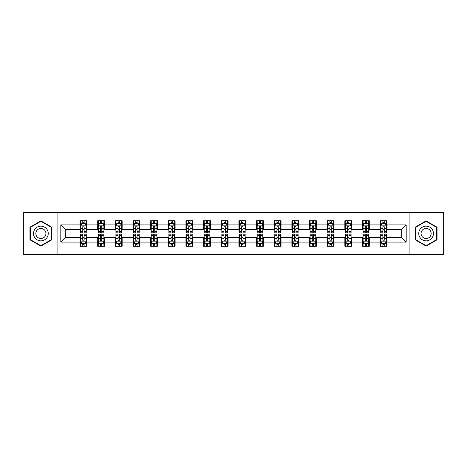 <?xml version="1.0" encoding="UTF-8"?>
<svg xmlns="http://www.w3.org/2000/svg" width="467" height="467" viewBox="0 0 467 467"><rect width="100%" height="100%" fill="white"/><g stroke="black" fill="none" stroke-linecap="round" stroke-linejoin="round"><path stroke-width="0.7" d="M409.927 254.433L443.65 254.433L443.65 212.567L409.927 212.567L409.927 254.433L57.073 254.433L57.073 212.567L23.35 212.567L23.35 254.433L57.073 254.433M409.927 212.567L57.073 212.567M386.956 224.901L386.956 220.768L380.161 220.768L380.161 224.901L369.298 224.901L369.298 220.768L362.509 220.768L362.509 224.901L351.645 224.901L351.645 220.768L344.856 220.768L344.856 224.901L333.993 224.901L333.993 220.768L327.204 220.768L327.204 224.901L316.34 224.901L316.34 220.768L309.545 220.768L309.545 224.901L298.682 224.901L298.682 220.768L291.893 220.768L291.893 224.901L281.029 224.901L281.029 220.768L274.24 220.768L274.24 224.901L263.376 224.901L263.376 220.768L256.587 220.768L256.587 224.901L245.724 224.901L245.724 220.768L238.935 220.768L238.935 224.901L228.065 224.901L228.065 220.768L221.276 220.768L221.276 224.901L210.413 224.901L210.413 220.768L203.624 220.768L203.624 224.901L192.76 224.901L192.76 220.768L185.971 220.768L185.971 224.901L175.107 224.901L175.107 220.768L168.318 220.768L168.318 224.901L157.455 224.901L157.455 220.768L150.66 220.768L150.66 224.901L139.796 224.901L139.796 220.768L133.007 220.768L133.007 224.901L122.144 224.901L122.144 220.768L115.355 220.768L115.355 224.901L104.491 224.901L104.491 220.768L97.702 220.768L97.702 224.901L86.839 224.901L86.839 220.768L80.044 220.768L80.044 224.901L60.809 224.901L60.809 242.099L65.333 237.575L80.044 237.575L80.044 246.232L86.839 246.232L86.839 237.575L97.702 237.575L97.702 246.232L104.491 246.232L104.491 237.575L115.355 237.575L115.355 246.232L122.144 246.232L122.144 237.575L133.007 237.575L133.007 246.232L139.796 246.232L139.796 237.575L150.66 237.575L150.66 246.232L157.455 246.232L157.455 237.575L168.318 237.575L168.318 246.232L175.107 246.232L175.107 237.575L185.971 237.575L185.971 246.232L192.76 246.232L192.76 237.575L203.624 237.575L203.624 246.232L210.413 246.232L210.413 237.575L221.276 237.575L221.276 246.232L228.065 246.232L228.065 237.575L238.935 237.575L238.935 246.232L245.724 246.232L245.724 237.575L256.587 237.575L256.587 246.232L263.376 246.232L263.376 237.575L274.24 237.575L274.24 246.232L281.029 246.232L281.029 237.575L291.893 237.575L291.893 246.232L298.682 246.232L298.682 237.575L309.545 237.575L309.545 246.232L316.34 246.232L316.34 237.575L327.204 237.575L327.204 246.232L333.993 246.232L333.993 237.575L344.856 237.575L344.856 246.232L351.645 246.232L351.645 237.575L362.509 237.575L362.509 246.232L369.298 246.232L369.298 237.575L380.161 237.575L380.161 246.232L386.956 246.232L386.956 237.575L401.667 237.575L401.667 229.425L386.956 229.425L386.956 224.901L406.191 224.901L406.191 242.099L386.956 242.099M380.161 242.099L369.298 242.099M362.509 242.099L351.645 242.099M344.856 242.099L333.993 242.099M327.204 242.099L316.34 242.099M309.545 242.099L298.682 242.099M291.893 242.099L281.029 242.099M274.24 242.099L263.376 242.099M256.587 242.099L245.724 242.099M238.935 242.099L228.065 242.099M221.276 242.099L210.413 242.099M203.624 242.099L192.76 242.099M185.971 242.099L175.107 242.099M168.318 242.099L157.455 242.099M150.66 242.099L139.796 242.099M133.007 242.099L122.144 242.099M115.355 242.099L104.491 242.099M97.702 242.099L86.839 242.099M80.044 242.099L60.809 242.099M380.161 224.901L380.161 229.425L369.298 229.425L369.298 224.901M362.509 224.901L362.509 229.425L351.645 229.425L351.645 224.901M344.856 224.901L344.856 229.425L333.993 229.425L333.993 224.901M327.204 224.901L327.204 229.425L316.34 229.425L316.34 224.901M309.545 224.901L309.545 229.425L298.682 229.425L298.682 224.901M291.893 224.901L291.893 229.425L281.029 229.425L281.029 224.901M274.24 224.901L274.24 229.425L263.376 229.425L263.376 224.901M256.587 224.901L256.587 229.425L245.724 229.425L245.724 224.901M238.935 224.901L238.935 229.425L228.065 229.425L228.065 224.901M221.276 224.901L221.276 229.425L210.413 229.425L210.413 224.901M203.624 224.901L203.624 229.425L192.76 229.425L192.76 224.901M185.971 224.901L185.971 229.425L175.107 229.425L175.107 224.901M168.318 224.901L168.318 229.425L157.455 229.425L157.455 224.901M150.66 224.901L150.66 229.425L139.796 229.425L139.796 224.901M133.007 224.901L133.007 229.425L122.144 229.425L122.144 224.901M115.355 224.901L115.355 229.425L104.491 229.425L104.491 224.901M97.702 224.901L97.702 229.425L86.839 229.425L86.839 224.901M80.044 224.901L80.044 229.425L65.333 229.425L60.809 224.901M65.333 229.425L65.333 237.575M406.191 242.099L401.667 237.575M401.667 229.425L406.191 224.901M80.044 223.6L80.61 223.6M82.764 223.6L84.118 223.6M86.272 223.6L86.839 223.6M80.044 229.315L80.61 229.315M82.764 229.315L84.118 229.315M86.272 229.315L86.839 229.315M80.044 237.685L80.61 237.685M82.764 237.685L84.118 237.685M86.272 237.685L86.839 237.685M80.044 243.4L80.61 243.4M82.764 243.4L84.118 243.4M86.272 243.4L86.839 243.4M97.702 237.685L98.268 237.685M100.417 237.685L101.777 237.685M103.925 237.685L104.491 237.685M97.702 243.4L98.268 243.4M100.417 243.4L101.777 243.4M103.925 243.4L104.491 243.4M97.702 223.6L98.268 223.6M100.417 223.6L101.777 223.6M103.925 223.6L104.491 223.6M97.702 229.315L98.268 229.315M100.417 229.315L101.777 229.315M103.925 229.315L104.491 229.315M115.355 237.685L115.921 237.685M118.069 237.685L119.429 237.685M121.578 237.685L122.144 237.685M115.355 243.4L115.921 243.4M118.069 243.4L119.429 243.4M121.578 243.4L122.144 243.4M115.355 223.6L115.921 223.6M118.069 223.6L119.429 223.6M121.578 223.6L122.144 223.6M115.355 229.315L115.921 229.315M118.069 229.315L119.429 229.315M121.578 229.315L122.144 229.315M133.007 237.685L133.574 237.685M135.722 237.685L137.082 237.685M139.23 237.685L139.796 237.685M133.007 243.4L133.574 243.4M135.722 243.4L137.082 243.4M139.23 243.4L139.796 243.4M133.007 223.6L133.574 223.6M135.722 223.6L137.082 223.6M139.23 223.6L139.796 223.6M133.007 229.315L133.574 229.315M135.722 229.315L137.082 229.315M139.23 229.315L139.796 229.315M150.66 237.685L151.226 237.685M153.38 237.685L154.735 237.685M156.889 237.685L157.455 237.685M150.66 243.4L151.226 243.4M153.38 243.4L154.735 243.4M156.889 243.4L157.455 243.4M150.66 223.6L151.226 223.6M153.38 223.6L154.735 223.6M156.889 223.6L157.455 223.6M150.66 229.315L151.226 229.315M153.38 229.315L154.735 229.315M156.889 229.315L157.455 229.315M168.318 237.685L168.885 237.685M171.033 237.685L172.393 237.685M174.541 237.685L175.107 237.685M168.318 243.4L168.885 243.4M171.033 243.4L172.393 243.4M174.541 243.4L175.107 243.4M168.318 223.6L168.885 223.6M171.033 223.6L172.393 223.6M174.541 223.6L175.107 223.6M168.318 229.315L168.885 229.315M171.033 229.315L172.393 229.315M174.541 229.315L175.107 229.315M185.971 237.685L186.537 237.685M188.686 237.685L190.046 237.685M192.194 237.685L192.76 237.685M185.971 243.4L186.537 243.4M188.686 243.4L190.046 243.4M192.194 243.4L192.76 243.4M185.971 223.6L186.537 223.6M188.686 223.6L190.046 223.6M192.194 223.6L192.76 223.6M185.971 229.315L186.537 229.315M188.686 229.315L190.046 229.315M192.194 229.315L192.76 229.315M203.624 237.685L204.19 237.685M206.338 237.685L207.698 237.685M209.846 237.685L210.413 237.685M203.624 243.4L204.19 243.4M206.338 243.4L207.698 243.4M209.846 243.4L210.413 243.4M203.624 223.6L204.19 223.6M206.338 223.6L207.698 223.6M209.846 223.6L210.413 223.6M203.624 229.315L204.19 229.315M206.338 229.315L207.698 229.315M209.846 229.315L210.413 229.315M221.276 237.685L221.843 237.685M223.997 237.685L225.351 237.685M227.505 237.685L228.065 237.685M221.276 243.4L221.843 243.4M223.997 243.4L225.351 243.4M227.505 243.4L228.065 243.4M221.276 223.6L221.843 223.6M223.997 223.6L225.351 223.6M227.505 223.6L228.065 223.6M221.276 229.315L221.843 229.315M223.997 229.315L225.351 229.315M227.505 229.315L228.065 229.315M238.935 237.685L239.495 237.685M241.649 237.685L243.003 237.685M245.157 237.685L245.724 237.685M238.935 243.4L239.495 243.4M241.649 243.4L243.003 243.4M245.157 243.4L245.724 243.4M238.935 223.6L239.495 223.6M241.649 223.6L243.003 223.6M245.157 223.6L245.724 223.6M238.935 229.315L239.495 229.315M241.649 229.315L243.003 229.315M245.157 229.315L245.724 229.315M256.587 237.685L257.154 237.685M259.302 237.685L260.662 237.685M262.81 237.685L263.376 237.685M256.587 243.4L257.154 243.4M259.302 243.4L260.662 243.4M262.81 243.4L263.376 243.4M256.587 223.6L257.154 223.6M259.302 223.6L260.662 223.6M262.81 223.6L263.376 223.6M256.587 229.315L257.154 229.315M259.302 229.315L260.662 229.315M262.81 229.315L263.376 229.315M274.24 237.685L274.806 237.685M276.954 237.685L278.314 237.685M280.463 237.685L281.029 237.685M274.24 243.4L274.806 243.4M276.954 243.4L278.314 243.4M280.463 243.4L281.029 243.4M274.24 223.6L274.806 223.6M276.954 223.6L278.314 223.6M280.463 223.6L281.029 223.6M274.24 229.315L274.806 229.315M276.954 229.315L278.314 229.315M280.463 229.315L281.029 229.315M291.893 237.685L292.459 237.685M294.607 237.685L295.967 237.685M298.115 237.685L298.682 237.685M291.893 243.4L292.459 243.4M294.607 243.4L295.967 243.4M298.115 243.4L298.682 243.4M291.893 223.6L292.459 223.6M294.607 223.6L295.967 223.6M298.115 223.6L298.682 223.6M291.893 229.315L292.459 229.315M294.607 229.315L295.967 229.315M298.115 229.315L298.682 229.315M309.545 237.685L310.111 237.685M312.265 237.685L313.62 237.685M315.774 237.685L316.34 237.685M309.545 243.4L310.111 243.4M312.265 243.4L313.62 243.4M315.774 243.4L316.34 243.4M309.545 223.6L310.111 223.6M312.265 223.6L313.62 223.6M315.774 223.6L316.34 223.6M309.545 229.315L310.111 229.315M312.265 229.315L313.62 229.315M315.774 229.315L316.34 229.315M327.204 237.685L327.77 237.685M329.918 237.685L331.278 237.685M333.426 237.685L333.993 237.685M327.204 243.4L327.77 243.4M329.918 243.4L331.278 243.4M333.426 243.4L333.993 243.4M327.204 223.6L327.77 223.6M329.918 223.6L331.278 223.6M333.426 223.6L333.993 223.6M327.204 229.315L327.77 229.315M329.918 229.315L331.278 229.315M333.426 229.315L333.993 229.315M344.856 237.685L345.422 237.685M347.571 237.685L348.931 237.685M351.079 237.685L351.645 237.685M344.856 243.4L345.422 243.4M347.571 243.4L348.931 243.4M351.079 243.4L351.645 243.4M344.856 223.6L345.422 223.6M347.571 223.6L348.931 223.6M351.079 223.6L351.645 223.6M344.856 229.315L345.422 229.315M347.571 229.315L348.931 229.315M351.079 229.315L351.645 229.315M362.509 237.685L363.075 237.685M365.223 237.685L366.583 237.685M368.732 237.685L369.298 237.685M362.509 243.4L363.075 243.4M365.223 243.4L366.583 243.4M368.732 243.4L369.298 243.4M362.509 223.6L363.075 223.6M365.223 223.6L366.583 223.6M368.732 223.6L369.298 223.6M362.509 229.315L363.075 229.315M365.223 229.315L366.583 229.315M368.732 229.315L369.298 229.315M380.161 237.685L380.728 237.685M382.882 237.685L384.236 237.685M386.39 237.685L386.956 237.685M380.161 243.4L380.728 243.4M382.882 243.4L384.236 243.4M386.39 243.4L386.956 243.4M380.161 223.6L380.728 223.6M382.882 223.6L384.236 223.6M386.39 223.6L386.956 223.6M380.161 229.315L380.728 229.315M382.882 229.315L384.236 229.315M386.39 229.315L386.956 229.315M40.892 246.109L51.814 239.804L51.814 227.195L40.892 220.891L29.97 227.195L29.97 239.804L40.892 246.109M437.03 227.195L426.108 220.891L415.186 227.195L415.186 239.804L426.108 246.109L437.03 239.804L437.03 227.195M84.118 222.239L82.764 222.239M86.272 231.404L84.118 231.404L84.118 232.823L86.272 232.823L86.272 225.917L85.14 223.652L81.743 223.652L80.61 225.917L80.61 232.823L82.764 232.823L82.764 231.404L80.61 231.404M80.61 225.917L80.61 220.768M86.272 225.917L86.272 220.768M82.764 223.652L82.764 220.768M84.118 220.768L84.118 223.652M84.118 231.404L84.118 226.769C83.669 225.894 83.214 225.894 82.764 226.769L82.764 231.404M82.764 244.761L84.118 244.761M80.61 235.596L82.764 235.596L82.764 234.177L80.61 234.177L80.61 241.083L81.743 243.348L85.14 243.348L86.272 241.083L86.272 234.177L84.118 234.177L84.118 235.596L86.272 235.596M86.272 241.083L86.272 246.232M80.61 241.083L80.61 246.232M84.118 243.348L84.118 246.232M82.764 246.232L82.764 243.348M82.764 235.596L82.764 240.231C83.214 241.106 83.669 241.106 84.118 240.231L84.118 235.596M47.26 237.178A7.355 7.355 0 0 0 44.569 227.131A7.355 7.355 0 0 0 34.523 229.822A7.355 7.355 0 0 0 37.214 239.869A7.355 7.355 0 0 0 47.26 237.178M45.252 236.016A5.038 5.038 0 0 0 43.408 229.139A5.038 5.038 0 0 0 36.531 230.984A5.038 5.038 0 0 0 38.376 237.861A5.038 5.038 0 0 0 45.252 236.016M30.308 239.612L30.308 227.388L40.892 221.282L51.469 227.388L51.469 239.612L40.892 245.718L30.308 239.612M426.108 226.145A7.355 7.355 0 0 0 418.753 233.5A7.355 7.355 0 0 0 426.108 240.855A7.355 7.355 0 0 0 433.464 233.5A7.355 7.355 0 0 0 426.108 226.145M426.108 228.462A5.038 5.038 0 0 0 421.071 233.5A5.038 5.038 0 0 0 426.108 238.538A5.038 5.038 0 0 0 431.146 233.5A5.038 5.038 0 0 0 426.108 228.462M436.692 239.612L426.108 245.718L415.531 239.612L415.531 227.388L426.108 221.282L436.692 227.388L436.692 239.612M101.777 222.239L100.417 222.239M103.925 231.404L101.777 231.404L101.777 232.823L103.925 232.823L103.925 225.917L102.793 223.652L99.395 223.652L98.268 225.917L98.268 232.823L100.417 232.823L100.417 231.404L98.268 231.404M98.268 225.917L98.268 220.768M103.925 225.917L103.925 220.768M100.417 223.652L100.417 220.768M101.777 220.768L101.777 223.652M101.777 231.404L101.777 226.769C101.321 225.894 100.872 225.894 100.417 226.769L100.417 231.404M119.429 222.239L118.069 222.239M121.578 231.404L119.429 231.404L119.429 232.823L121.578 232.823L121.578 225.917L120.445 223.652L117.054 223.652L115.921 225.917L115.921 232.823L118.069 232.823L118.069 231.404L115.921 231.404M115.921 225.917L115.921 220.768M121.578 225.917L121.578 220.768M118.069 223.652L118.069 220.768M119.429 220.768L119.429 223.652M119.429 231.404L119.429 226.769C118.974 225.894 118.525 225.894 118.069 226.769L118.069 231.404M100.417 244.761L101.777 244.761M98.268 235.596L100.417 235.596L100.417 234.177L98.268 234.177L98.268 241.083L99.395 243.348L102.793 243.348L103.925 241.083L103.925 234.177L101.777 234.177L101.777 235.596L103.925 235.596M103.925 241.083L103.925 246.232M98.268 241.083L98.268 246.232M101.777 243.348L101.777 246.232M100.417 246.232L100.417 243.348M100.417 235.596L100.417 240.231C100.866 241.106 101.321 241.106 101.777 240.231L101.777 235.596M118.069 244.761L119.429 244.761M115.921 235.596L118.069 235.596L118.069 234.177L115.921 234.177L115.921 241.083L117.054 243.348L120.445 243.348L121.578 241.083L121.578 234.177L119.429 234.177L119.429 235.596L121.578 235.596M121.578 241.083L121.578 246.232M115.921 241.083L115.921 246.232M119.429 243.348L119.429 246.232M118.069 246.232L118.069 243.348M118.069 235.596L118.069 240.231C118.525 241.106 118.974 241.106 119.429 240.231L119.429 235.596M137.082 222.239L135.722 222.239M139.23 231.404L137.082 231.404L137.082 232.823L139.23 232.823L139.23 225.917L138.104 223.652L134.706 223.652L133.574 225.917L133.574 232.823L135.722 232.823L135.722 231.404L133.574 231.404M133.574 225.917L133.574 220.768M139.23 225.917L139.23 220.768M135.722 223.652L135.722 220.768M137.082 220.768L137.082 223.652M137.082 231.404L137.082 226.769C136.633 225.894 136.177 225.894 135.722 226.769L135.722 231.404M154.735 222.239L153.38 222.239M156.889 231.404L154.735 231.404L154.735 232.823L156.889 232.823L156.889 225.917L155.756 223.652L152.359 223.652L151.226 225.917L151.226 232.823L153.38 232.823L153.38 231.404L151.226 231.404M151.226 225.917L151.226 220.768M156.889 225.917L156.889 220.768M153.38 223.652L153.38 220.768M154.735 220.768L154.735 223.652M154.735 231.404L154.735 226.769C154.285 225.894 153.83 225.894 153.38 226.769L153.38 231.404M172.393 222.239L171.033 222.239M174.541 231.404L172.393 231.404L172.393 232.823L174.541 232.823L174.541 225.917L173.409 223.652L170.011 223.652L168.885 225.917L168.885 232.823L171.033 232.823L171.033 231.404L168.885 231.404M168.885 225.917L168.885 220.768M174.541 225.917L174.541 220.768M171.033 223.652L171.033 220.768M172.393 220.768L172.393 223.652M172.393 231.404L172.393 226.769C171.938 225.894 171.488 225.894 171.033 226.769L171.033 231.404M135.722 244.761L137.082 244.761M133.574 235.596L135.722 235.596L135.722 234.177L133.574 234.177L133.574 241.083L134.706 243.348L138.104 243.348L139.23 241.083L139.23 234.177L137.082 234.177L137.082 235.596L139.23 235.596M139.23 241.083L139.23 246.232M133.574 241.083L133.574 246.232M137.082 243.348L137.082 246.232M135.722 246.232L135.722 243.348M135.722 235.596L135.722 240.231C136.177 241.106 136.627 241.106 137.082 240.231L137.082 235.596M153.38 244.761L154.735 244.761M151.226 235.596L153.38 235.596L153.38 234.177L151.226 234.177L151.226 241.083L152.359 243.348L155.756 243.348L156.889 241.083L156.889 234.177L154.735 234.177L154.735 235.596L156.889 235.596M156.889 241.083L156.889 246.232M151.226 241.083L151.226 246.232M154.735 243.348L154.735 246.232M153.38 246.232L153.38 243.348M153.38 235.596L153.38 240.231C153.83 241.106 154.285 241.106 154.735 240.231L154.735 235.596M171.033 244.761L172.393 244.761M168.885 235.596L171.033 235.596L171.033 234.177L168.885 234.177L168.885 241.083L170.011 243.348L173.409 243.348L174.541 241.083L174.541 234.177L172.393 234.177L172.393 235.596L174.541 235.596M174.541 241.083L174.541 246.232M168.885 241.083L168.885 246.232M172.393 243.348L172.393 246.232M171.033 246.232L171.033 243.348M171.033 235.596L171.033 240.231C171.482 241.106 171.938 241.106 172.393 240.231L172.393 235.596M190.046 222.239L188.686 222.239M192.194 231.404L190.046 231.404L190.046 232.823L192.194 232.823L192.194 225.917L191.061 223.652L187.67 223.652L186.537 225.917L186.537 232.823L188.686 232.823L188.686 231.404L186.537 231.404M186.537 225.917L186.537 220.768M192.194 225.917L192.194 220.768M188.686 223.652L188.686 220.768M190.046 220.768L190.046 223.652M190.046 231.404L190.046 226.769C189.59 225.894 189.141 225.894 188.686 226.769L188.686 231.404M188.686 244.761L190.046 244.761M186.537 235.596L188.686 235.596L188.686 234.177L186.537 234.177L186.537 241.083L187.67 243.348L191.061 243.348L192.194 241.083L192.194 234.177L190.046 234.177L190.046 235.596L192.194 235.596M192.194 241.083L192.194 246.232M186.537 241.083L186.537 246.232M190.046 243.348L190.046 246.232M188.686 246.232L188.686 243.348M188.686 235.596L188.686 240.231C189.141 241.106 189.59 241.106 190.046 240.231L190.046 235.596M207.698 222.239L206.338 222.239M209.846 231.404L207.698 231.404L207.698 232.823L209.846 232.823L209.846 225.917L208.714 223.652L205.322 223.652L204.19 225.917L204.19 232.823L206.338 232.823L206.338 231.404L204.19 231.404M204.19 225.917L204.19 220.768M209.846 225.917L209.846 220.768M206.338 223.652L206.338 220.768M207.698 220.768L207.698 223.652M207.698 231.404L207.698 226.769C207.249 225.894 206.793 225.894 206.338 226.769L206.338 231.404M206.338 244.761L207.698 244.761M204.19 235.596L206.338 235.596L206.338 234.177L204.19 234.177L204.19 241.083L205.322 243.348L208.714 243.348L209.846 241.083L209.846 234.177L207.698 234.177L207.698 235.596L209.846 235.596M209.846 241.083L209.846 246.232M204.19 241.083L204.19 246.232M207.698 243.348L207.698 246.232M206.338 246.232L206.338 243.348M206.338 235.596L206.338 240.231C206.793 241.106 207.243 241.106 207.698 240.231L207.698 235.596M225.351 222.239L223.997 222.239M227.505 231.404L225.351 231.404L225.351 232.823L227.505 232.823L227.505 225.917L226.372 223.652L222.975 223.652L221.843 225.917L221.843 232.823L223.997 232.823L223.997 231.404L221.843 231.404M221.843 225.917L221.843 220.768M227.505 225.917L227.505 220.768M223.997 223.652L223.997 220.768M225.351 220.768L225.351 223.652M225.351 231.404L225.351 226.769C224.901 225.894 224.446 225.894 223.997 226.769L223.997 231.404M223.997 244.761L225.351 244.761M221.843 235.596L223.997 235.596L223.997 234.177L221.843 234.177L221.843 241.083L222.975 243.348L226.372 243.348L227.505 241.083L227.505 234.177L225.351 234.177L225.351 235.596L227.505 235.596M227.505 241.083L227.505 246.232M221.843 241.083L221.843 246.232M225.351 243.348L225.351 246.232M223.997 246.232L223.997 243.348M223.997 235.596L223.997 240.231C224.446 241.106 224.901 241.106 225.351 240.231L225.351 235.596M243.003 222.239L241.649 222.239M245.157 231.404L243.003 231.404L243.003 232.823L245.157 232.823L245.157 225.917L244.025 223.652L240.628 223.652L239.495 225.917L239.495 232.823L241.649 232.823L241.649 231.404L239.495 231.404M239.495 225.917L239.495 220.768M245.157 225.917L245.157 220.768M241.649 223.652L241.649 220.768M243.003 220.768L243.003 223.652M243.003 231.404L243.003 226.769C242.554 225.894 242.099 225.894 241.649 226.769L241.649 231.404M241.649 244.761L243.003 244.761M239.495 235.596L241.649 235.596L241.649 234.177L239.495 234.177L239.495 241.083L240.628 243.348L244.025 243.348L245.157 241.083L245.157 234.177L243.003 234.177L243.003 235.596L245.157 235.596M245.157 241.083L245.157 246.232M239.495 241.083L239.495 246.232M243.003 243.348L243.003 246.232M241.649 246.232L241.649 243.348M241.649 235.596L241.649 240.231C242.099 241.106 242.554 241.106 243.003 240.231L243.003 235.596M260.662 222.239L259.302 222.239M262.81 231.404L260.662 231.404L260.662 232.823L262.81 232.823L262.81 225.917L261.678 223.652L258.286 223.652L257.154 225.917L257.154 232.823L259.302 232.823L259.302 231.404L257.154 231.404M257.154 225.917L257.154 220.768M262.81 225.917L262.81 220.768M259.302 223.652L259.302 220.768M260.662 220.768L260.662 223.652M260.662 231.404L260.662 226.769C260.207 225.894 259.757 225.894 259.302 226.769L259.302 231.404M259.302 244.761L260.662 244.761M257.154 235.596L259.302 235.596L259.302 234.177L257.154 234.177L257.154 241.083L258.286 243.348L261.678 243.348L262.81 241.083L262.81 234.177L260.662 234.177L260.662 235.596L262.81 235.596M262.81 241.083L262.81 246.232M257.154 241.083L257.154 246.232M260.662 243.348L260.662 246.232M259.302 246.232L259.302 243.348M259.302 235.596L259.302 240.231C259.751 241.106 260.207 241.106 260.662 240.231L260.662 235.596M278.314 222.239L276.954 222.239M280.463 231.404L278.314 231.404L278.314 232.823L280.463 232.823L280.463 225.917L279.33 223.652L275.939 223.652L274.806 225.917L274.806 232.823L276.954 232.823L276.954 231.404L274.806 231.404M274.806 225.917L274.806 220.768M280.463 225.917L280.463 220.768M276.954 223.652L276.954 220.768M278.314 220.768L278.314 223.652M278.314 231.404L278.314 226.769C277.859 225.894 277.41 225.894 276.954 226.769L276.954 231.404M276.954 244.761L278.314 244.761M274.806 235.596L276.954 235.596L276.954 234.177L274.806 234.177L274.806 241.083L275.939 243.348L279.33 243.348L280.463 241.083L280.463 234.177L278.314 234.177L278.314 235.596L280.463 235.596M280.463 241.083L280.463 246.232M274.806 241.083L274.806 246.232M278.314 243.348L278.314 246.232M276.954 246.232L276.954 243.348M276.954 235.596L276.954 240.231C277.41 241.106 277.859 241.106 278.314 240.231L278.314 235.596M295.967 222.239L294.607 222.239M298.115 231.404L295.967 231.404L295.967 232.823L298.115 232.823L298.115 225.917L296.989 223.652L293.591 223.652L292.459 225.917L292.459 232.823L294.607 232.823L294.607 231.404L292.459 231.404M292.459 225.917L292.459 220.768M298.115 225.917L298.115 220.768M294.607 223.652L294.607 220.768M295.967 220.768L295.967 223.652M295.967 231.404L295.967 226.769C295.518 225.894 295.062 225.894 294.607 226.769L294.607 231.404M294.607 244.761L295.967 244.761M292.459 235.596L294.607 235.596L294.607 234.177L292.459 234.177L292.459 241.083L293.591 243.348L296.989 243.348L298.115 241.083L298.115 234.177L295.967 234.177L295.967 235.596L298.115 235.596M298.115 241.083L298.115 246.232M292.459 241.083L292.459 246.232M295.967 243.348L295.967 246.232M294.607 246.232L294.607 243.348M294.607 235.596L294.607 240.231C295.062 241.106 295.512 241.106 295.967 240.231L295.967 235.596M313.62 222.239L312.265 222.239M315.774 231.404L313.62 231.404L313.62 232.823L315.774 232.823L315.774 225.917L314.641 223.652L311.244 223.652L310.111 225.917L310.111 232.823L312.265 232.823L312.265 231.404L310.111 231.404M310.111 225.917L310.111 220.768M315.774 225.917L315.774 220.768M312.265 223.652L312.265 220.768M313.62 220.768L313.62 223.652M313.62 231.404L313.62 226.769C313.17 225.894 312.715 225.894 312.265 226.769L312.265 231.404M312.265 244.761L313.62 244.761M310.111 235.596L312.265 235.596L312.265 234.177L310.111 234.177L310.111 241.083L311.244 243.348L314.641 243.348L315.774 241.083L315.774 234.177L313.62 234.177L313.62 235.596L315.774 235.596M315.774 241.083L315.774 246.232M310.111 241.083L310.111 246.232M313.62 243.348L313.62 246.232M312.265 246.232L312.265 243.348M312.265 235.596L312.265 240.231C312.715 241.106 313.17 241.106 313.62 240.231L313.62 235.596M331.278 222.239L329.918 222.239M333.426 231.404L331.278 231.404L331.278 232.823L333.426 232.823L333.426 225.917L332.294 223.652L328.896 223.652L327.77 225.917L327.77 232.823L329.918 232.823L329.918 231.404L327.77 231.404M327.77 225.917L327.77 220.768M333.426 225.917L333.426 220.768M329.918 223.652L329.918 220.768M331.278 220.768L331.278 223.652M331.278 231.404L331.278 226.769C330.823 225.894 330.373 225.894 329.918 226.769L329.918 231.404M329.918 244.761L331.278 244.761M327.77 235.596L329.918 235.596L329.918 234.177L327.77 234.177L327.77 241.083L328.896 243.348L332.294 243.348L333.426 241.083L333.426 234.177L331.278 234.177L331.278 235.596L333.426 235.596M333.426 241.083L333.426 246.232M327.77 241.083L327.77 246.232M331.278 243.348L331.278 246.232M329.918 246.232L329.918 243.348M329.918 235.596L329.918 240.231C330.367 241.106 330.823 241.106 331.278 240.231L331.278 235.596M348.931 222.239L347.571 222.239M351.079 231.404L348.931 231.404L348.931 232.823L351.079 232.823L351.079 225.917L349.946 223.652L346.555 223.652L345.422 225.917L345.422 232.823L347.571 232.823L347.571 231.404L345.422 231.404M345.422 225.917L345.422 220.768M351.079 225.917L351.079 220.768M347.571 223.652L347.571 220.768M348.931 220.768L348.931 223.652M348.931 231.404L348.931 226.769C348.475 225.894 348.026 225.894 347.571 226.769L347.571 231.404M347.571 244.761L348.931 244.761M345.422 235.596L347.571 235.596L347.571 234.177L345.422 234.177L345.422 241.083L346.555 243.348L349.946 243.348L351.079 241.083L351.079 234.177L348.931 234.177L348.931 235.596L351.079 235.596M351.079 241.083L351.079 246.232M345.422 241.083L345.422 246.232M348.931 243.348L348.931 246.232M347.571 246.232L347.571 243.348M347.571 235.596L347.571 240.231C348.026 241.106 348.475 241.106 348.931 240.231L348.931 235.596M366.583 222.239L365.223 222.239M368.732 231.404L366.583 231.404L366.583 232.823L368.732 232.823L368.732 225.917L367.605 223.652L364.207 223.652L363.075 225.917L363.075 232.823L365.223 232.823L365.223 231.404L363.075 231.404M363.075 225.917L363.075 220.768M368.732 225.917L368.732 220.768M365.223 223.652L365.223 220.768M366.583 220.768L366.583 223.652M366.583 231.404L366.583 226.769C366.134 225.894 365.679 225.894 365.223 226.769L365.223 231.404M365.223 244.761L366.583 244.761M363.075 235.596L365.223 235.596L365.223 234.177L363.075 234.177L363.075 241.083L364.207 243.348L367.605 243.348L368.732 241.083L368.732 234.177L366.583 234.177L366.583 235.596L368.732 235.596M368.732 241.083L368.732 246.232M363.075 241.083L363.075 246.232M366.583 243.348L366.583 246.232M365.223 246.232L365.223 243.348M365.223 235.596L365.223 240.231C365.679 241.106 366.128 241.106 366.583 240.231L366.583 235.596M384.236 222.239L382.882 222.239M386.39 231.404L384.236 231.404L384.236 232.823L386.39 232.823L386.39 225.917L385.257 223.652L381.86 223.652L380.728 225.917L380.728 232.823L382.882 232.823L382.882 231.404L380.728 231.404M380.728 225.917L380.728 220.768M386.39 225.917L386.39 220.768M382.882 223.652L382.882 220.768M384.236 220.768L384.236 223.652M384.236 231.404L384.236 226.769C383.786 225.894 383.331 225.894 382.882 226.769L382.882 231.404M382.882 244.761L384.236 244.761M380.728 235.596L382.882 235.596L382.882 234.177L380.728 234.177L380.728 241.083L381.86 243.348L385.257 243.348L386.39 241.083L386.39 234.177L384.236 234.177L384.236 235.596L386.39 235.596M386.39 241.083L386.39 246.232M380.728 241.083L380.728 246.232M384.236 243.348L384.236 246.232M382.882 246.232L382.882 243.348M382.882 235.596L382.882 240.231C383.331 241.106 383.786 241.106 384.236 240.231L384.236 235.596M86.243 225.859L80.639 225.859M80.61 223.792L81.678 223.792M85.204 223.792L86.272 223.792M82.764 228.369L80.61 228.369M86.272 228.369L84.118 228.369M84.118 222.957L82.764 222.957M80.639 241.141L86.243 241.141M86.272 243.208L85.204 243.208M81.678 243.208L80.61 243.208M84.118 238.631L86.272 238.631M80.61 238.631L82.764 238.631M82.764 244.043L84.118 244.043M103.896 225.859L98.292 225.859M98.268 223.792L99.331 223.792M102.863 223.792L103.925 223.792M100.417 228.369L98.268 228.369M103.925 228.369L101.777 228.369M101.777 222.957L100.417 222.957M121.548 225.859L115.95 225.859M115.921 223.792L116.984 223.792M120.515 223.792L121.578 223.792M118.069 228.369L115.921 228.369M121.578 228.369L119.429 228.369M119.429 222.957L118.069 222.957M98.292 241.141L103.896 241.141M103.925 243.208L102.863 243.208M99.331 243.208L98.268 243.208M101.777 238.631L103.925 238.631M98.268 238.631L100.417 238.631M100.417 244.043L101.777 244.043M115.95 241.141L121.548 241.141M121.578 243.208L120.515 243.208M116.984 243.208L115.921 243.208M119.429 238.631L121.578 238.631M115.921 238.631L118.069 238.631M118.069 244.043L119.429 244.043M139.207 225.859L133.603 225.859M133.574 223.792L134.636 223.792M138.168 223.792L139.23 223.792M135.722 228.369L133.574 228.369M139.23 228.369L137.082 228.369M137.082 222.957L135.722 222.957M156.859 225.859L151.255 225.859M151.226 223.792L152.295 223.792M155.82 223.792L156.889 223.792M153.38 228.369L151.226 228.369M156.889 228.369L154.735 228.369M154.735 222.957L153.38 222.957M174.512 225.859L168.908 225.859M168.885 223.792L169.947 223.792M173.479 223.792L174.541 223.792M171.033 228.369L168.885 228.369M174.541 228.369L172.393 228.369M172.393 222.957L171.033 222.957M133.603 241.141L139.207 241.141M139.23 243.208L138.168 243.208M134.636 243.208L133.574 243.208M137.082 238.631L139.23 238.631M133.574 238.631L135.722 238.631M135.722 244.043L137.082 244.043M151.255 241.141L156.859 241.141M156.889 243.208L155.82 243.208M152.295 243.208L151.226 243.208M154.735 238.631L156.889 238.631M151.226 238.631L153.38 238.631M153.38 244.043L154.735 244.043M168.908 241.141L174.512 241.141M174.541 243.208L173.479 243.208M169.947 243.208L168.885 243.208M172.393 238.631L174.541 238.631M168.885 238.631L171.033 238.631M171.033 244.043L172.393 244.043M192.165 225.859L186.567 225.859M186.537 223.792L187.6 223.792M191.131 223.792L192.194 223.792M188.686 228.369L186.537 228.369M192.194 228.369L190.046 228.369M190.046 222.957L188.686 222.957M186.567 241.141L192.165 241.141M192.194 243.208L191.131 243.208M187.6 243.208L186.537 243.208M190.046 238.631L192.194 238.631M186.537 238.631L188.686 238.631M188.686 244.043L190.046 244.043M209.817 225.859L204.219 225.859M204.19 223.792L205.252 223.792M208.784 223.792L209.846 223.792M206.338 228.369L204.19 228.369M209.846 228.369L207.698 228.369M207.698 222.957L206.338 222.957M204.219 241.141L209.817 241.141M209.846 243.208L208.784 243.208M205.252 243.208L204.19 243.208M207.698 238.631L209.846 238.631M204.19 238.631L206.338 238.631M206.338 244.043L207.698 244.043M227.476 225.859L221.872 225.859M221.843 223.792L222.905 223.792M226.437 223.792L227.505 223.792M223.997 228.369L221.843 228.369M227.505 228.369L225.351 228.369M225.351 222.957L223.997 222.957M221.872 241.141L227.476 241.141M227.505 243.208L226.437 243.208M222.905 243.208L221.843 243.208M225.351 238.631L227.505 238.631M221.843 238.631L223.997 238.631M223.997 244.043L225.351 244.043M245.128 225.859L239.524 225.859M239.495 223.792L240.563 223.792M244.095 223.792L245.157 223.792M241.649 228.369L239.495 228.369M245.157 228.369L243.003 228.369M243.003 222.957L241.649 222.957M239.524 241.141L245.128 241.141M245.157 243.208L244.095 243.208M240.563 243.208L239.495 243.208M243.003 238.631L245.157 238.631M239.495 238.631L241.649 238.631M241.649 244.043L243.003 244.043M262.781 225.859L257.183 225.859M257.154 223.792L258.216 223.792M261.748 223.792L262.81 223.792M259.302 228.369L257.154 228.369M262.81 228.369L260.662 228.369M260.662 222.957L259.302 222.957M257.183 241.141L262.781 241.141M262.81 243.208L261.748 243.208M258.216 243.208L257.154 243.208M260.662 238.631L262.81 238.631M257.154 238.631L259.302 238.631M259.302 244.043L260.662 244.043M280.433 225.859L274.835 225.859M274.806 223.792L275.869 223.792M279.4 223.792L280.463 223.792M276.954 228.369L274.806 228.369M280.463 228.369L278.314 228.369M278.314 222.957L276.954 222.957M274.835 241.141L280.433 241.141M280.463 243.208L279.4 243.208M275.869 243.208L274.806 243.208M278.314 238.631L280.463 238.631M274.806 238.631L276.954 238.631M276.954 244.043L278.314 244.043M298.092 225.859L292.488 225.859M292.459 223.792L293.521 223.792M297.053 223.792L298.115 223.792M294.607 228.369L292.459 228.369M298.115 228.369L295.967 228.369M295.967 222.957L294.607 222.957M292.488 241.141L298.092 241.141M298.115 243.208L297.053 243.208M293.521 243.208L292.459 243.208M295.967 238.631L298.115 238.631M292.459 238.631L294.607 238.631M294.607 244.043L295.967 244.043M315.745 225.859L310.141 225.859M310.111 223.792L311.18 223.792M314.705 223.792L315.774 223.792M312.265 228.369L310.111 228.369M315.774 228.369L313.62 228.369M313.62 222.957L312.265 222.957M310.141 241.141L315.745 241.141M315.774 243.208L314.705 243.208M311.18 243.208L310.111 243.208M313.62 238.631L315.774 238.631M310.111 238.631L312.265 238.631M312.265 244.043L313.62 244.043M333.397 225.859L327.793 225.859M327.77 223.792L328.832 223.792M332.364 223.792L333.426 223.792M329.918 228.369L327.77 228.369M333.426 228.369L331.278 228.369M331.278 222.957L329.918 222.957M327.793 241.141L333.397 241.141M333.426 243.208L332.364 243.208M328.832 243.208L327.77 243.208M331.278 238.631L333.426 238.631M327.77 238.631L329.918 238.631M329.918 244.043L331.278 244.043M351.05 225.859L345.452 225.859M345.422 223.792L346.485 223.792M350.017 223.792L351.079 223.792M347.571 228.369L345.422 228.369M351.079 228.369L348.931 228.369M348.931 222.957L347.571 222.957M345.452 241.141L351.05 241.141M351.079 243.208L350.017 243.208M346.485 243.208L345.422 243.208M348.931 238.631L351.079 238.631M345.422 238.631L347.571 238.631M347.571 244.043L348.931 244.043M368.708 225.859L363.104 225.859M363.075 223.792L364.137 223.792M367.669 223.792L368.732 223.792M365.223 228.369L363.075 228.369M368.732 228.369L366.583 228.369M366.583 222.957L365.223 222.957M363.104 241.141L368.708 241.141M368.732 243.208L367.669 243.208M364.137 243.208L363.075 243.208M366.583 238.631L368.732 238.631M363.075 238.631L365.223 238.631M365.223 244.043L366.583 244.043M386.361 225.859L380.757 225.859M380.728 223.792L381.796 223.792M385.322 223.792L386.39 223.792M382.882 228.369L380.728 228.369M386.39 228.369L384.236 228.369M384.236 222.957L382.882 222.957M380.757 241.141L386.361 241.141M386.39 243.208L385.322 243.208M381.796 243.208L380.728 243.208M384.236 238.631L386.39 238.631M380.728 238.631L382.882 238.631M382.882 244.043L384.236 244.043"/></g></svg>

